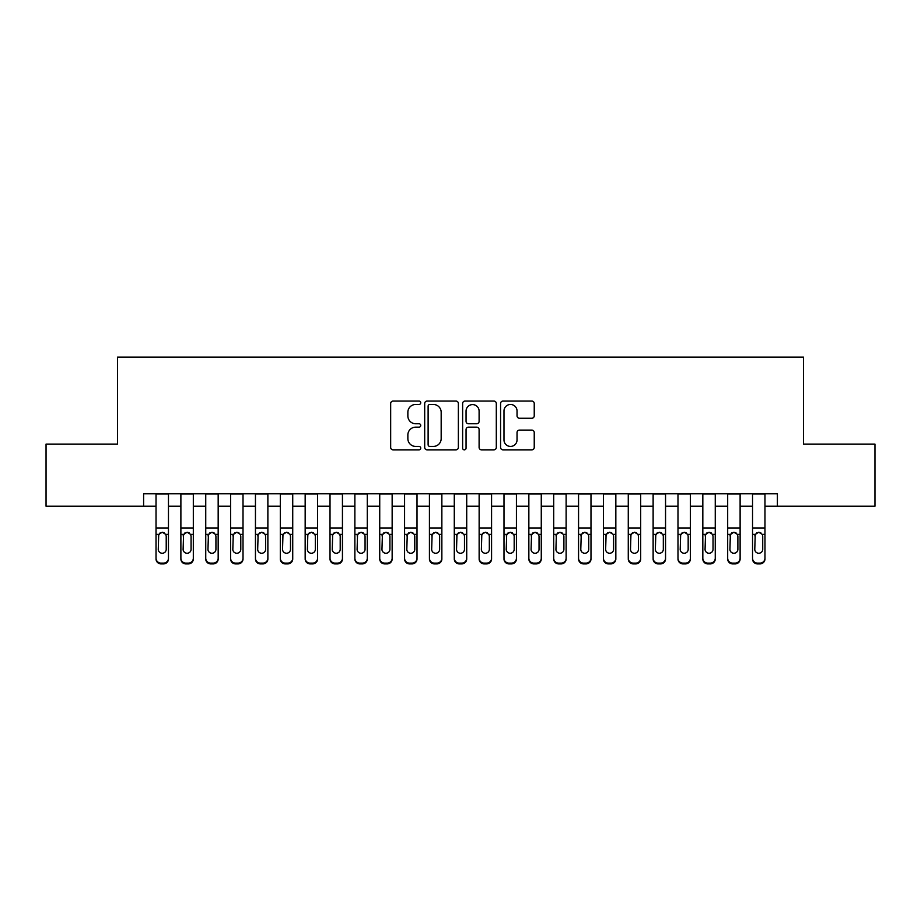 <?xml version="1.0" encoding="UTF-8"?>
<svg xmlns="http://www.w3.org/2000/svg" width="921" height="921" viewBox="0 0 921 921"><rect width="100%" height="100%" fill="white"/><g stroke="black" fill="none" stroke-linecap="round" stroke-linejoin="round"><path stroke-width="1.38" d="M420.736 402.765A1.704 1.704 0 0 0 419.02 401.061L393.106 401.061A2.441 2.441 0 0 0 390.665 403.502L390.665 447.41A2.441 2.441 0 0 0 393.106 449.851L419.02 449.851A1.704 1.704 0 0 0 420.736 448.147A1.704 1.704 0 0 0 419.02 446.432L415.67 446.432A7.805 7.805 0 0 1 407.865 438.626L407.865 434.965A7.805 7.805 0 0 1 415.67 427.16L419.02 427.16A1.704 1.704 0 0 0 420.736 425.456A1.704 1.704 0 0 0 419.02 423.752L415.67 423.752A7.805 7.805 0 0 1 407.865 415.935L407.865 412.286A7.805 7.805 0 0 1 415.67 404.469L419.02 404.469A1.704 1.704 0 0 0 420.736 402.765M531.797 418.261A2.441 2.441 0 0 0 534.238 415.82L534.238 403.502A2.441 2.441 0 0 0 531.797 401.061L503.016 401.061A2.441 2.441 0 0 0 500.575 403.502L500.575 447.41A2.441 2.441 0 0 0 503.016 449.851L531.797 449.851A2.441 2.441 0 0 0 534.238 447.41L534.238 432.525A2.441 2.441 0 0 0 531.797 430.095L519.479 430.095A2.441 2.441 0 0 0 517.038 432.525L517.038 439.916A6.528 6.528 0 0 1 510.51 446.432A6.528 6.528 0 0 1 503.983 439.916L503.983 410.996A6.528 6.528 0 0 1 510.51 404.469A6.528 6.528 0 0 1 517.038 410.996L517.038 415.82A2.441 2.441 0 0 0 519.479 418.261L531.797 418.261M143.607 506.228L46.05 506.228L46.05 444.095L117.508 444.095L117.508 357.106L803.492 357.106L803.492 444.095L874.95 444.095L874.95 506.228L777.393 506.228L777.393 493.806L143.607 493.806L143.607 506.228L156.029 506.228M458.37 403.502A2.441 2.441 0 0 0 455.93 401.061L427.137 401.061A2.441 2.441 0 0 0 424.696 403.502L424.696 447.41A2.441 2.441 0 0 0 427.137 449.851L455.93 449.851A2.441 2.441 0 0 0 458.37 447.41L458.37 403.502M465.07 401.061L493.863 401.061A2.441 2.441 0 0 1 496.304 403.502L496.304 447.41A2.441 2.441 0 0 1 493.863 449.851L481.545 449.851A2.441 2.441 0 0 1 479.104 447.41L479.104 429.6A2.441 2.441 0 0 0 476.664 427.16L468.49 427.16A2.441 2.441 0 0 0 466.049 429.6L466.049 448.147A1.704 1.704 0 0 1 464.345 449.851A1.704 1.704 0 0 1 462.63 448.147L462.63 403.502A2.441 2.441 0 0 1 465.07 401.061M168.462 506.228L180.884 506.228M193.318 506.228L205.74 506.228M218.173 506.228L230.595 506.228M243.017 506.228L255.451 506.228M267.873 506.228L280.306 506.228M292.728 506.228L305.162 506.228M317.584 506.228L330.017 506.228M342.439 506.228L354.873 506.228M367.295 506.228L379.728 506.228M392.15 506.228L404.572 506.228M417.006 506.228L429.428 506.228M441.861 506.228L454.283 506.228M466.717 506.228L479.139 506.228M491.572 506.228L503.994 506.228M516.428 506.228L528.85 506.228M541.272 506.228L553.705 506.228M566.127 506.228L578.561 506.228M590.983 506.228L603.416 506.228M615.838 506.228L628.272 506.228M640.694 506.228L653.127 506.228M665.549 506.228L677.983 506.228M690.405 506.228L702.827 506.228M715.26 506.228L727.682 506.228M740.116 506.228L752.538 506.228M764.971 506.228L777.393 506.228M429.819 404.469A1.704 1.704 0 0 0 428.115 406.184L428.115 444.728A1.704 1.704 0 0 0 429.819 446.432L433.354 446.432A7.805 7.805 0 0 0 441.171 438.626L441.171 412.286A7.805 7.805 0 0 0 433.354 404.469L429.819 404.469M479.104 411.123A6.528 6.528 0 0 0 472.577 404.595A6.528 6.528 0 0 0 466.049 411.123L466.049 421.311A2.441 2.441 0 0 0 468.49 423.752L476.664 423.752A2.441 2.441 0 0 0 479.104 421.311L479.104 411.123M156.029 493.806L156.029 558.184A4.973 4.927 -0 0 0 161.002 563.111L163.489 563.111A4.973 4.927 -0 0 0 168.462 558.184L168.462 558.966A4.973 4.927 180 0 1 163.489 563.894L163.489 563.111M168.462 535.159L168.462 558.966M166.217 549.307L166.217 536.218L166.217 549.307A3.972 3.949 180 0 1 162.246 553.256A3.972 3.949 180 0 0 166.217 549.307M158.274 550.09L158.274 549.307A3.972 3.949 180 0 0 162.246 553.256M160.173 532.799L158.274 535.907M164.318 532.799L162.246 532.223L165.78 534.387L166.217 536.218M168.462 493.806L168.462 558.184M161.002 563.111L161.002 563.894L163.489 563.894M161.002 563.894A4.973 4.927 180 0 1 156.029 558.966M156.029 534.387L158.711 534.387L158.274 549.307M158.711 534.387L162.246 532.223M180.884 493.806L180.884 558.184A4.973 4.927 -0 0 0 185.858 563.111L188.345 563.111A4.973 4.927 -0 0 0 193.318 558.184L193.318 558.966A4.973 4.927 180 0 1 188.345 563.894L188.345 563.111M193.318 535.159L193.318 558.966M191.073 549.307L191.073 536.218L191.073 549.307A3.972 3.949 180 0 1 187.101 553.256A3.972 3.949 180 0 0 191.073 549.307M183.118 550.09L183.118 549.307A3.972 3.949 180 0 0 187.101 553.256M185.029 532.799L183.118 535.907M189.173 532.799L187.101 532.223L190.635 534.387L191.073 536.218M205.74 493.806L205.74 558.184A4.973 4.927 -0 0 0 210.713 563.111L213.2 563.111A4.973 4.927 -0 0 0 218.173 558.184L218.173 558.966A4.973 4.927 180 0 1 213.2 563.894L213.2 563.111M218.173 535.159L218.173 558.966M215.928 549.307L215.928 536.218L215.928 549.307A3.972 3.949 180 0 1 211.957 553.256A3.972 3.949 180 0 0 215.928 549.307M207.973 550.09L207.973 549.307A3.972 3.949 180 0 0 211.957 553.256M209.884 532.799L207.973 535.907M214.029 532.799L211.957 532.223L215.491 534.387L215.928 536.218M230.595 493.806L230.595 558.184A4.973 4.927 -0 0 0 235.569 563.111L238.055 563.111A4.973 4.927 -0 0 0 243.017 558.184L243.017 558.966A4.973 4.927 180 0 1 238.055 563.894L238.055 563.111M243.017 535.159L243.017 558.966M240.784 549.307L240.784 536.218L240.784 549.307A3.972 3.949 180 0 1 236.812 553.256A3.972 3.949 180 0 0 240.784 549.307M232.829 550.09L232.829 549.307A3.972 3.949 180 0 0 236.812 553.256M234.728 532.799L232.829 535.907M238.884 532.799L236.812 532.223L240.346 534.387L240.784 536.218M255.451 493.806L255.451 558.184A4.973 4.927 -0 0 0 260.424 563.111L262.911 563.111A4.973 4.927 -0 0 0 267.873 558.184L267.873 558.966A4.973 4.927 180 0 1 262.911 563.894L262.911 563.111M267.873 535.159L267.873 558.966M265.639 549.307L265.639 536.218L265.639 549.307A3.972 3.949 180 0 1 261.668 553.256A3.972 3.949 180 0 0 265.639 549.307M257.684 550.09L257.684 549.307A3.972 3.949 180 0 0 261.668 553.256M259.584 532.799L257.684 535.907M263.74 532.799L261.668 532.223L265.202 534.387L265.639 536.218M193.318 493.806L193.318 558.184M185.858 563.111L185.858 563.894L188.345 563.894M185.858 563.894A4.973 4.927 180 0 1 180.884 558.966M180.884 534.387L183.567 534.387L183.118 549.307M183.567 534.387L187.101 532.223M218.173 493.806L218.173 558.184M210.713 563.111L210.713 563.894L213.2 563.894M210.713 563.894A4.973 4.927 180 0 1 205.74 558.966M205.74 534.387L208.422 534.387L207.973 549.307M208.422 534.387L211.957 532.223M243.017 493.806L243.017 558.184M235.569 563.111L235.569 563.894L238.055 563.894M235.569 563.894A4.973 4.927 180 0 1 230.595 558.966M230.595 534.387L233.278 534.387L232.829 549.307M233.278 534.387L236.812 532.223M267.873 493.806L267.873 558.184M260.424 563.111L260.424 563.894L262.911 563.894M260.424 563.894A4.973 4.927 180 0 1 255.451 558.966M255.451 534.387L258.122 534.387L257.684 549.307M258.122 534.387L261.668 532.223M280.306 493.806L280.306 558.184A4.973 4.927 -0 0 0 285.28 563.111L287.766 563.111A4.973 4.927 -0 0 0 292.728 558.184L292.728 558.966A4.973 4.927 180 0 1 287.766 563.894L287.766 563.111M292.728 535.159L292.728 558.966M290.495 549.307L290.495 536.218L290.495 549.307A3.972 3.949 180 0 1 286.523 553.256A3.972 3.949 180 0 0 290.495 549.307M282.54 550.09L282.54 549.307A3.972 3.949 180 0 0 286.523 553.256M284.439 532.799L282.54 535.907M288.595 532.799L286.523 532.223L290.057 534.387L290.495 536.218M292.728 493.806L292.728 558.184M285.28 563.111L285.28 563.894L287.766 563.894M285.28 563.894A4.973 4.927 180 0 1 280.306 558.966M280.306 534.387L282.977 534.387L282.54 549.307M282.977 534.387L286.523 532.223M305.162 493.806L305.162 558.184A4.973 4.927 -0 0 0 310.135 563.111L312.61 563.111A4.973 4.927 -0 0 0 317.584 558.184L317.584 558.966A4.973 4.927 180 0 1 312.61 563.894L312.61 563.111M317.584 535.159L317.584 558.966M315.35 549.307L315.35 536.218L315.35 549.307A3.972 3.949 180 0 1 311.367 553.256A3.972 3.949 180 0 0 315.35 549.307M307.395 550.09L307.395 549.307A3.972 3.949 180 0 0 311.367 553.256M309.295 532.799L307.395 535.907M313.451 532.799L311.367 532.223L314.913 534.387L315.35 536.218M317.584 493.806L317.584 558.184M310.135 563.111L310.135 563.894L312.61 563.894M310.135 563.894A4.973 4.927 180 0 1 305.162 558.966M305.162 534.387L307.833 534.387L307.395 549.307M307.833 534.387L311.367 532.223M330.017 493.806L330.017 558.184A4.973 4.927 -0 0 0 334.979 563.111L337.466 563.111A4.973 4.927 -0 0 0 342.439 558.184L342.439 558.966A4.973 4.927 180 0 1 337.466 563.894L337.466 563.111M342.439 535.159L342.439 558.966M340.206 549.307L340.206 536.218L340.206 549.307A3.972 3.949 180 0 1 336.223 553.256A3.972 3.949 180 0 0 340.206 549.307M332.251 550.09L332.251 549.307A3.972 3.949 180 0 0 336.223 553.256M334.15 532.799L332.251 535.907M338.306 532.799L336.223 532.223L339.768 534.387L340.206 536.218M342.439 493.806L342.439 558.184M334.979 563.111L334.979 563.894L337.466 563.894M334.979 563.894A4.973 4.927 180 0 1 330.017 558.966M330.017 534.387L332.688 534.387L332.251 549.307M332.688 534.387L336.223 532.223M354.873 493.806L354.873 558.184A4.973 4.927 -0 0 0 359.835 563.111L362.321 563.111A4.973 4.927 -0 0 0 367.295 558.184L367.295 558.966A4.973 4.927 180 0 1 362.321 563.894L362.321 563.111M367.295 535.159L367.295 558.966M365.061 549.307L365.061 536.218L365.061 549.307A3.972 3.949 180 0 1 361.078 553.256A3.972 3.949 180 0 0 365.061 549.307M357.106 550.09L357.106 549.307A3.972 3.949 180 0 0 361.078 553.256M359.006 532.799L357.106 535.907M363.162 532.799L361.078 532.223L364.624 534.387L365.061 536.218M367.295 493.806L367.295 558.184M359.835 563.111L359.835 563.894L362.321 563.894M359.835 563.894A4.973 4.927 180 0 1 354.873 558.966M354.873 534.387L357.544 534.387L357.106 549.307M357.544 534.387L361.078 532.223M379.728 493.806L379.728 558.184A4.973 4.927 -0 0 0 384.69 563.111L387.177 563.111A4.973 4.927 -0 0 0 392.15 558.184L392.15 558.966A4.973 4.927 180 0 1 387.177 563.894L387.177 563.111M392.15 535.159L392.15 558.966M389.917 549.307L389.917 536.218L389.917 549.307A3.972 3.949 180 0 1 385.934 553.256A3.972 3.949 180 0 0 389.917 549.307M381.962 550.09L381.962 549.307A3.972 3.949 180 0 0 385.934 553.256M383.861 532.799L381.962 535.907M388.006 532.799L385.934 532.223L389.468 534.387L389.917 536.218M392.15 493.806L392.15 558.184M384.69 563.111L384.69 563.894L387.177 563.894M384.69 563.894A4.973 4.927 180 0 1 379.728 558.966M379.728 534.387L382.399 534.387L381.962 549.307M382.399 534.387L385.934 532.223M404.572 493.806L404.572 558.184A4.973 4.927 -0 0 0 409.546 563.111L412.032 563.111A4.973 4.927 -0 0 0 417.006 558.184L417.006 558.966A4.973 4.927 180 0 1 412.032 563.894L412.032 563.111M417.006 535.159L417.006 558.966M414.772 549.307L414.772 536.218L414.772 549.307A3.972 3.949 180 0 1 410.789 553.256A3.972 3.949 180 0 0 414.772 549.307M406.817 550.09L406.817 549.307A3.972 3.949 180 0 0 410.789 553.256M408.717 532.799L406.817 535.907M412.861 532.799L410.789 532.223L414.323 534.387L414.772 536.218M417.006 493.806L417.006 558.184M409.546 563.111L409.546 563.894L412.032 563.894M409.546 563.894A4.973 4.927 180 0 1 404.572 558.966M404.572 534.387L407.255 534.387L406.817 549.307M407.255 534.387L410.789 532.223M429.428 493.806L429.428 558.184A4.973 4.927 -0 0 0 434.401 563.111L436.888 563.111A4.973 4.927 -0 0 0 441.861 558.184L441.861 558.966A4.973 4.927 180 0 1 436.888 563.894L436.888 563.111M441.861 535.159L441.861 558.966M439.628 549.307L439.628 536.218L439.628 549.307A3.972 3.949 180 0 1 435.645 553.256A3.972 3.949 180 0 0 439.628 549.307M431.673 550.09L431.673 549.307A3.972 3.949 180 0 0 435.645 553.256M433.572 532.799L431.673 535.907M437.717 532.799L435.645 532.223L439.179 534.387L439.628 536.218M441.861 493.806L441.861 558.184M434.401 563.111L434.401 563.894L436.888 563.894M434.401 563.894A4.973 4.927 180 0 1 429.428 558.966M429.428 534.387L432.11 534.387L431.673 549.307M432.11 534.387L435.645 532.223M454.283 493.806L454.283 558.184A4.973 4.927 -0 0 0 459.257 563.111L461.743 563.111A4.973 4.927 -0 0 0 466.717 558.184L466.717 558.966A4.973 4.927 180 0 1 461.743 563.894L461.743 563.111M466.717 535.159L466.717 558.966M464.472 549.307L464.472 536.218L464.472 549.307A3.972 3.949 180 0 1 460.5 553.256A3.972 3.949 180 0 0 464.472 549.307M456.528 550.09L456.528 549.307A3.972 3.949 180 0 0 460.5 553.256M458.428 532.799L456.528 535.907M462.572 532.799L460.5 532.223L464.034 534.387L464.472 536.218M466.717 493.806L466.717 558.184M459.257 563.111L459.257 563.894L461.743 563.894M459.257 563.894A4.973 4.927 180 0 1 454.283 558.966M454.283 534.387L456.966 534.387L456.528 549.307M456.966 534.387L460.5 532.223M479.139 493.806L479.139 558.184A4.973 4.927 -0 0 0 484.112 563.111L486.599 563.111A4.973 4.927 -0 0 0 491.572 558.184L491.572 558.966A4.973 4.927 180 0 1 486.599 563.894L486.599 563.111M491.572 535.159L491.572 558.966M489.327 549.307L489.327 536.218L489.327 549.307A3.972 3.949 180 0 1 485.355 553.256A3.972 3.949 180 0 0 489.327 549.307M481.372 550.09L481.372 549.307A3.972 3.949 180 0 0 485.355 553.256M483.283 532.799L481.372 535.907M487.428 532.799L485.355 532.223L488.89 534.387L489.327 536.218M503.994 493.806L503.994 558.184A4.973 4.927 -0 0 0 508.968 563.111L511.454 563.111A4.973 4.927 -0 0 0 516.428 558.184L516.428 558.966A4.973 4.927 180 0 1 511.454 563.894L511.454 563.111M516.428 535.159L516.428 558.966M514.183 549.307L514.183 536.218L514.183 549.307A3.972 3.949 180 0 1 510.211 553.256A3.972 3.949 180 0 0 514.183 549.307M506.228 550.09L506.228 549.307A3.972 3.949 180 0 0 510.211 553.256M508.139 532.799L506.228 535.907M512.283 532.799L510.211 532.223L513.745 534.387L514.183 536.218M528.85 493.806L528.85 558.184A4.973 4.927 -0 0 0 533.823 563.111L536.31 563.111A4.973 4.927 -0 0 0 541.272 558.184L541.272 558.966A4.973 4.927 180 0 1 536.31 563.894L536.31 563.111M541.272 535.159L541.272 558.966M539.038 549.307L539.038 536.218L539.038 549.307A3.972 3.949 180 0 1 535.066 553.256A3.972 3.949 180 0 0 539.038 549.307M531.083 550.09L531.083 549.307A3.972 3.949 180 0 0 535.066 553.256M532.994 532.799L531.083 535.907M537.139 532.799L535.066 532.223L538.601 534.387L539.038 536.218M553.705 493.806L553.705 558.184A4.973 4.927 -0 0 0 558.679 563.111L561.165 563.111A4.973 4.927 -0 0 0 566.127 558.184L566.127 558.966A4.973 4.927 180 0 1 561.165 563.894L561.165 563.111M566.127 535.159L566.127 558.966M563.894 549.307L563.894 536.218L563.894 549.307A3.972 3.949 180 0 1 559.922 553.256A3.972 3.949 180 0 0 563.894 549.307M555.939 550.09L555.939 549.307A3.972 3.949 180 0 0 559.922 553.256M557.838 532.799L555.939 535.907M561.994 532.799L559.922 532.223L563.456 534.387L563.894 536.218M578.561 493.806L578.561 558.184A4.973 4.927 -0 0 0 583.534 563.111L586.021 563.111A4.973 4.927 -0 0 0 590.983 558.184L590.983 558.966A4.973 4.927 180 0 1 586.021 563.894L586.021 563.111M590.983 535.159L590.983 558.966M588.749 549.307L588.749 536.218L588.749 549.307A3.972 3.949 180 0 1 584.777 553.256A3.972 3.949 180 0 0 588.749 549.307M580.794 550.09L580.794 549.307A3.972 3.949 180 0 0 584.777 553.256M582.694 532.799L580.794 535.907M586.85 532.799L584.777 532.223L588.312 534.387L588.749 536.218M603.416 493.806L603.416 558.184A4.973 4.927 -0 0 0 608.39 563.111L610.865 563.111A4.973 4.927 -0 0 0 615.838 558.184L615.838 558.966A4.973 4.927 180 0 1 610.865 563.894L610.865 563.111M615.838 535.159L615.838 558.966M613.605 549.307L613.605 536.218L613.605 549.307A3.972 3.949 180 0 1 609.633 553.256A3.972 3.949 180 0 0 613.605 549.307M605.65 550.09L605.65 549.307A3.972 3.949 180 0 0 609.633 553.256M607.549 532.799L605.65 535.907M611.705 532.799L609.633 532.223L613.167 534.387L613.605 536.218M628.272 493.806L628.272 558.184A4.973 4.927 -0 0 0 633.234 563.111L635.72 563.111A4.973 4.927 -0 0 0 640.694 558.184L640.694 558.966A4.973 4.927 180 0 1 635.72 563.894L635.72 563.111M640.694 535.159L640.694 558.966M638.46 549.307L638.46 536.218L638.46 549.307A3.972 3.949 180 0 1 634.477 553.256A3.972 3.949 180 0 0 638.46 549.307M630.505 550.09L630.505 549.307A3.972 3.949 180 0 0 634.477 553.256M632.405 532.799L630.505 535.907M636.561 532.799L634.477 532.223L638.023 534.387L638.46 536.218M653.127 493.806L653.127 558.184A4.973 4.927 -0 0 0 658.089 563.111L660.576 563.111A4.973 4.927 -0 0 0 665.549 558.184L665.549 558.966A4.973 4.927 180 0 1 660.576 563.894L660.576 563.111M665.549 535.159L665.549 558.966M663.316 549.307L663.316 536.218L663.316 549.307A3.972 3.949 180 0 1 659.332 553.256A3.972 3.949 180 0 0 663.316 549.307M655.361 550.09L655.361 549.307A3.972 3.949 180 0 0 659.332 553.256M657.26 532.799L655.361 535.907M661.416 532.799L659.332 532.223L662.878 534.387L663.316 536.218M677.983 493.806L677.983 558.184A4.973 4.927 -0 0 0 682.945 563.111L685.431 563.111A4.973 4.927 -0 0 0 690.405 558.184L690.405 558.966A4.973 4.927 180 0 1 685.431 563.894L685.431 563.111M690.405 535.159L690.405 558.966M688.171 549.307L688.171 536.218L688.171 549.307A3.972 3.949 180 0 1 684.188 553.256A3.972 3.949 180 0 0 688.171 549.307M680.216 550.09L680.216 549.307A3.972 3.949 180 0 0 684.188 553.256M682.116 532.799L680.216 535.907M686.272 532.799L684.188 532.223L687.722 534.387L688.171 536.218M702.827 493.806L702.827 558.184A4.973 4.927 -0 0 0 707.8 563.111L710.287 563.111A4.973 4.927 -0 0 0 715.26 558.184L715.26 558.966A4.973 4.927 180 0 1 710.287 563.894L710.287 563.111M715.26 535.159L715.26 558.966M713.027 549.307L713.027 536.218L713.027 549.307A3.972 3.949 180 0 1 709.043 553.256A3.972 3.949 180 0 0 713.027 549.307M705.072 550.09L705.072 549.307A3.972 3.949 180 0 0 709.043 553.256M706.971 532.799L705.072 535.907M711.116 532.799L709.043 532.223L712.578 534.387L713.027 536.218M727.682 493.806L727.682 558.184A4.973 4.927 -0 0 0 732.656 563.111L735.142 563.111A4.973 4.927 -0 0 0 740.116 558.184L740.116 558.966A4.973 4.927 180 0 1 735.142 563.894L735.142 563.111M740.116 535.159L740.116 558.966M737.882 549.307L737.882 536.218L737.882 549.307A3.972 3.949 180 0 1 733.899 553.256A3.972 3.949 180 0 0 737.882 549.307M729.927 550.09L729.927 549.307A3.972 3.949 180 0 0 733.899 553.256M731.827 532.799L729.927 535.907M735.971 532.799L733.899 532.223L737.433 534.387L737.882 536.218M752.538 493.806L752.538 558.184A4.973 4.927 -0 0 0 757.511 563.111L759.998 563.111A4.973 4.927 -0 0 0 764.971 558.184L764.971 558.966A4.973 4.927 180 0 1 759.998 563.894L759.998 563.111M764.971 535.159L764.971 558.966M762.726 549.307L762.726 536.218L762.726 549.307A3.972 3.949 180 0 1 758.754 553.256A3.972 3.949 180 0 0 762.726 549.307M754.783 550.09L754.783 549.307A3.972 3.949 180 0 0 758.754 553.256M756.682 532.799L754.783 535.907M760.827 532.799L758.754 532.223L762.289 534.387L762.726 536.218M491.572 493.806L491.572 558.184M484.112 563.111L484.112 563.894L486.599 563.894M484.112 563.894A4.973 4.927 180 0 1 479.139 558.966M479.139 534.387L481.821 534.387L481.372 549.307M481.821 534.387L485.355 532.223M516.428 493.806L516.428 558.184M508.968 563.111L508.968 563.894L511.454 563.894M508.968 563.894A4.973 4.927 180 0 1 503.994 558.966M503.994 534.387L506.677 534.387L506.228 549.307M506.677 534.387L510.211 532.223M541.272 493.806L541.272 558.184M533.823 563.111L533.823 563.894L536.31 563.894M533.823 563.894A4.973 4.927 180 0 1 528.85 558.966M528.85 534.387L531.532 534.387L531.083 549.307M531.532 534.387L535.066 532.223M566.127 493.806L566.127 558.184M558.679 563.111L558.679 563.894L561.165 563.894M558.679 563.894A4.973 4.927 180 0 1 553.705 558.966M553.705 534.387L556.376 534.387L555.939 549.307M556.376 534.387L559.922 532.223M590.983 493.806L590.983 558.184M583.534 563.111L583.534 563.894L586.021 563.894M583.534 563.894A4.973 4.927 180 0 1 578.561 558.966M578.561 534.387L581.232 534.387L580.794 549.307M581.232 534.387L584.777 532.223M615.838 493.806L615.838 558.184M608.39 563.111L608.39 563.894L610.865 563.894M608.39 563.894A4.973 4.927 180 0 1 603.416 558.966M603.416 534.387L606.087 534.387L605.65 549.307M606.087 534.387L609.633 532.223M640.694 493.806L640.694 558.184M633.234 563.111L633.234 563.894L635.72 563.894M633.234 563.894A4.973 4.927 180 0 1 628.272 558.966M628.272 534.387L630.943 534.387L630.505 549.307M630.943 534.387L634.477 532.223M665.549 493.806L665.549 558.184M658.089 563.111L658.089 563.894L660.576 563.894M658.089 563.894A4.973 4.927 180 0 1 653.127 558.966M653.127 534.387L655.798 534.387L655.361 549.307M655.798 534.387L659.332 532.223M690.405 493.806L690.405 558.184M682.945 563.111L682.945 563.894L685.431 563.894M682.945 563.894A4.973 4.927 180 0 1 677.983 558.966M677.983 534.387L680.654 534.387L680.216 549.307M680.654 534.387L684.188 532.223M715.26 493.806L715.26 558.184M707.8 563.111L707.8 563.894L710.287 563.894M707.8 563.894A4.973 4.927 180 0 1 702.827 558.966M702.827 534.387L705.509 534.387L705.072 549.307M705.509 534.387L709.043 532.223M740.116 493.806L740.116 558.184M732.656 563.111L732.656 563.894L735.142 563.894M732.656 563.894A4.973 4.927 180 0 1 727.682 558.966M727.682 534.387L730.365 534.387L729.927 549.307M730.365 534.387L733.899 532.223M764.971 493.806L764.971 558.184M757.511 563.111L757.511 563.894L759.998 563.894M757.511 563.894A4.973 4.927 180 0 1 752.538 558.966M752.538 534.387L755.22 534.387L754.783 549.307M755.22 534.387L758.754 532.223M165.78 534.387L168.462 534.387M156.029 527.963L168.462 527.963M156.029 493.978L168.462 493.978M190.635 534.387L193.318 534.387M180.884 527.963L193.318 527.963M180.884 493.978L193.318 493.978M215.491 534.387L218.173 534.387M205.74 527.963L218.173 527.963M205.74 493.978L218.173 493.978M240.346 534.387L243.017 534.387M230.595 527.963L243.017 527.963M230.595 493.978L243.017 493.978M265.202 534.387L267.873 534.387M255.451 527.963L267.873 527.963M255.451 493.978L267.873 493.978M290.057 534.387L292.728 534.387M280.306 527.963L292.728 527.963M280.306 493.978L292.728 493.978M314.913 534.387L317.584 534.387M305.162 527.963L317.584 527.963M305.162 493.978L317.584 493.978M339.768 534.387L342.439 534.387M330.017 527.963L342.439 527.963M330.017 493.978L342.439 493.978M364.624 534.387L367.295 534.387M354.873 527.963L367.295 527.963M354.873 493.978L367.295 493.978M389.468 534.387L392.15 534.387M379.728 527.963L392.15 527.963M379.728 493.978L392.15 493.978M414.323 534.387L417.006 534.387M404.572 527.963L417.006 527.963M404.572 493.978L417.006 493.978M439.179 534.387L441.861 534.387M429.428 527.963L441.861 527.963M429.428 493.978L441.861 493.978M464.034 534.387L466.717 534.387M454.283 527.963L466.717 527.963M454.283 493.978L466.717 493.978M488.89 534.387L491.572 534.387M479.139 527.963L491.572 527.963M479.139 493.978L491.572 493.978M513.745 534.387L516.428 534.387M503.994 527.963L516.428 527.963M503.994 493.978L516.428 493.978M538.601 534.387L541.272 534.387M528.85 527.963L541.272 527.963M528.85 493.978L541.272 493.978M563.456 534.387L566.127 534.387M553.705 527.963L566.127 527.963M553.705 493.978L566.127 493.978M588.312 534.387L590.983 534.387M578.561 527.963L590.983 527.963M578.561 493.978L590.983 493.978M613.167 534.387L615.838 534.387M603.416 527.963L615.838 527.963M603.416 493.978L615.838 493.978M638.023 534.387L640.694 534.387M628.272 527.963L640.694 527.963M628.272 493.978L640.694 493.978M662.878 534.387L665.549 534.387M653.127 527.963L665.549 527.963M653.127 493.978L665.549 493.978M687.722 534.387L690.405 534.387M677.983 527.963L690.405 527.963M677.983 493.978L690.405 493.978M712.578 534.387L715.26 534.387M702.827 527.963L715.26 527.963M702.827 493.978L715.26 493.978M737.433 534.387L740.116 534.387M727.682 527.963L740.116 527.963M727.682 493.978L740.116 493.978M762.289 534.387L764.971 534.387M752.538 527.963L764.971 527.963M752.538 493.978L764.971 493.978"/></g></svg>
